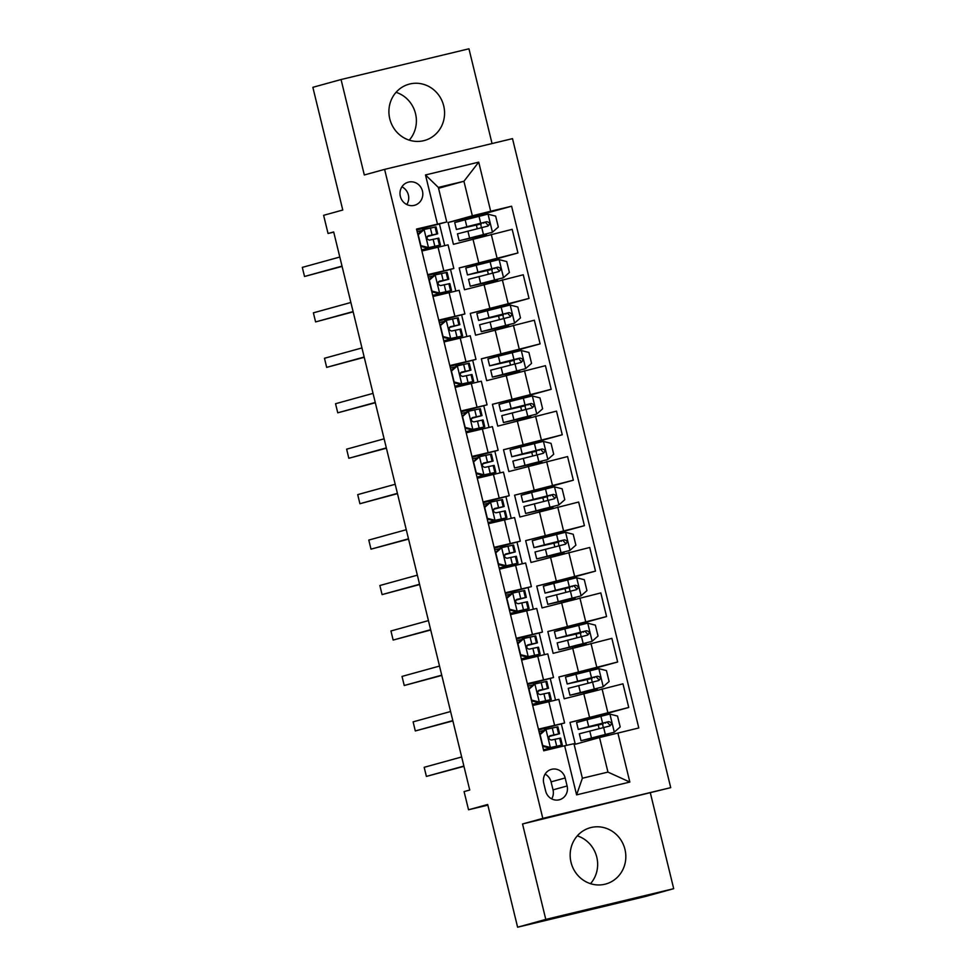 <?xml version="1.0" encoding="UTF-8"?>
<svg xmlns="http://www.w3.org/2000/svg" width="976" height="976" viewBox="0 0 976 976"><rect width="100%" height="100%" fill="white"/><g stroke="black" fill="none" stroke-linecap="round" stroke-linejoin="round"><path stroke-width="1.46" d="M389.778 118.828A29.195 27.731 74.6 0 0 424.511 140.483A29.195 27.731 74.6 0 0 443.702 105.859A29.195 27.731 74.6 0 0 408.968 84.204A29.195 27.731 74.6 0 0 389.778 118.828M396.049 92.317A29.195 27.731 -105.4 0 1 415.52 113.643A29.195 27.731 -105.4 0 1 409.249 140.141M571.033 862.357A29.195 27.731 74.6 0 0 605.767 884.012A29.195 27.731 74.6 0 0 624.957 849.401A29.195 27.731 74.6 0 0 590.224 827.733A29.195 27.731 74.6 0 0 571.033 862.357M577.304 835.859A29.195 27.731 -105.4 0 1 596.775 857.172A29.195 27.731 -105.4 0 1 590.504 883.683M400.343 196.383A11.98 11.37 74.6 0 0 414.58 205.277A11.98 11.37 74.6 0 0 422.462 191.064A11.98 11.37 74.6 0 0 408.212 182.183A11.98 11.37 74.6 0 0 400.343 196.383M406.797 204.521A11.98 11.37 74.6 0 0 408.371 194.956A11.98 11.37 74.6 0 0 401.917 186.831M492.05 143.557L468.956 48.8L341.051 79.532L312.857 87.315L342.771 210.023L323.617 215.318L328.046 233.496L333.731 232.129M670.719 787.644L512.51 138.641L384.605 169.373L542.815 818.376L670.719 787.644L522.526 823.976L545.791 919.416L673.696 888.685L650.431 793.244M673.696 888.685L645.514 896.468L517.609 927.2L487.695 804.492L468.529 809.775L487.854 805.139M545.791 919.416L517.609 927.2M468.529 809.775L464.088 791.597L469.737 790.048L333.682 231.946L328.046 233.496M567.117 785.973L565.165 777.982A11.602 11.017 74.6 0 0 551.367 769.369A11.602 11.017 74.6 0 0 543.742 783.13L545.682 791.133A11.602 11.017 74.6 0 0 559.492 799.734A11.602 11.017 74.6 0 0 567.117 785.973L553.026 789.865L551.074 781.874A11.602 11.017 74.6 0 0 545.096 774.127M617.869 732.988L629.837 782.069L576.596 794.867L564.64 745.774L573.961 743.7L582.379 778.238L607.95 772.089L599.532 737.551L638.792 727.962L511.595 206.217L474.275 216.513M438.553 188.27L463.929 181.268L438.346 187.416L446.764 221.955L416.532 229.055L543.717 750.8L564.64 745.774M437.443 224.029L425.487 174.948L478.716 162.15L490.684 211.243L511.595 206.217M522.526 823.976L542.815 818.376M341.051 79.532L364.316 174.972L384.605 169.373M446.764 221.955L416.776 230.031M427.647 249.649L427.366 248.502M417.789 234.228L422.791 229.836L422.535 228.64M427.659 274.671L453.828 268.485L427.854 275.476M438.724 295.094L438.456 293.959M428.879 279.673L433.869 275.281L433.612 274.097M438.736 320.116L464.905 313.93L438.932 320.921M449.814 340.551L449.533 339.404M444.971 320.726L444.69 319.542M449.814 365.561L475.983 359.388L450.009 366.378M460.892 385.996L460.611 384.849M451.034 370.563L456.024 366.183L455.768 364.987M460.892 411.006L487.061 404.833L461.087 411.823M471.969 431.441L471.689 430.294M467.138 411.616L466.845 410.432M471.969 456.463L498.15 450.278L472.164 457.268M483.047 476.886L482.766 475.751M478.216 457.073L477.923 455.89M483.047 501.908L509.228 495.723L483.242 502.713M494.124 522.343L493.844 521.196M484.267 506.91L489.257 502.518L489 501.335M494.124 547.353L520.306 541.18L494.32 548.17M505.202 567.788L504.921 566.641M500.371 547.963L500.078 546.78M505.202 592.798L531.383 586.625L505.409 593.615M516.28 613.233L515.999 612.086M506.422 597.812L511.424 593.42L511.168 592.225M516.292 638.255L542.461 632.07L516.487 639.06M527.357 658.678L527.077 657.543M517.512 643.257L522.502 638.865L522.245 637.682M527.369 683.7L553.538 677.515L527.565 684.505M538.435 704.135L538.166 702.988M533.604 684.31L533.323 683.127M538.447 729.145L564.616 722.972L538.642 729.963M549.476 749.422L549.244 748.433M539.667 734.147L544.657 729.767L544.401 728.572M596.385 717.384L596.08 716.152L569.984 722.423L575.303 744.249L599.532 737.551M569.984 722.423L628.739 707.454L596.153 716.445M585.295 671.939L585.002 670.707L558.906 676.978L564.213 698.792L622.969 683.822L628.739 707.454M558.906 676.978L617.649 661.996L585.075 671M574.217 626.482L573.925 625.262L547.817 631.533L553.136 653.347L611.891 638.365L617.649 661.996M547.817 631.533L606.572 616.551L573.998 625.543M563.14 581.037L562.847 579.817L536.739 586.088L542.058 607.902L600.813 592.92L606.572 616.551M536.739 586.088L595.494 571.106L562.908 580.098M552.062 535.592L551.757 534.36L525.661 540.631L530.981 562.444L589.736 547.475L595.494 571.106M525.661 540.631L584.417 525.661L551.83 534.653M540.985 490.147L540.68 488.915L514.584 495.186L519.903 516.999L578.658 502.03L584.417 525.661M514.584 495.186L573.339 480.204L540.753 489.208M529.907 444.69L529.602 443.47L503.506 449.741L508.825 471.554L567.581 456.573L573.339 480.204M503.506 449.741L562.261 434.759L529.675 443.751M518.829 399.245L518.524 398.013L492.429 404.296L497.748 426.109L556.503 411.128L562.261 434.759M492.429 404.296L551.184 389.314L518.598 398.306M507.752 353.8L507.447 352.568L481.351 358.839L486.67 380.652L545.425 365.683L551.184 389.314M481.351 358.839L540.106 343.869L507.52 352.861M496.662 308.355L496.369 307.123L470.273 313.394L475.58 335.207L534.336 320.226L540.106 343.869M470.273 313.394L529.016 298.412L496.442 307.416M485.584 262.898L485.292 261.678L459.184 267.949L464.503 289.762L523.258 274.781L529.016 298.412M459.184 267.949L517.939 252.967L485.365 261.958M474.507 217.453L474.214 216.221L448.106 222.504L453.425 244.317L512.18 229.336L517.939 252.967M448.106 222.504L472.347 215.806L463.929 181.268L478.716 162.15M566.544 745.347L561.322 723.899M555.503 700.06L550.232 678.454M544.425 654.603L539.155 633.009M533.347 609.158L528.077 587.564M522.27 563.713L516.999 542.107M511.192 518.268L505.922 496.662M500.102 472.811L494.844 451.217M489.025 427.366L483.767 405.772M477.947 381.921L472.689 360.315M466.87 336.476L461.599 314.87M455.792 291.019L450.522 269.425M444.714 245.574L439.444 223.98M601.192 737.136L600.948 736.136M599.13 728.657L598.203 724.863M532.689 705.514L558.858 699.341L564.616 722.972M590.138 691.764L589.87 690.691M588.052 683.212L587.125 679.418M579.049 646.319L578.792 645.234M576.975 637.755L576.047 633.973M521.599 660.069L547.78 653.883L553.538 677.515M567.971 600.862L567.715 599.789M565.885 592.31L564.97 588.516M510.521 614.624L536.702 608.438L542.461 632.07M556.893 555.417L556.637 554.344M554.807 546.865L553.892 543.071M499.444 569.167L525.625 562.993L531.383 586.625M545.816 509.972L545.56 508.899M543.73 501.42L542.802 497.626M488.366 523.722L514.547 517.548L520.306 541.18M534.738 464.527L534.47 463.441M532.652 455.963L531.725 452.181M477.288 478.277L503.457 472.091L509.228 495.723M523.661 419.07L523.392 417.996M521.574 410.518L520.647 406.724M466.211 432.819L492.38 426.646L498.15 450.278M512.583 373.625L512.315 372.551M510.497 365.073L509.57 361.279M455.133 387.374L481.302 381.201L487.061 404.833M501.505 328.18L501.237 327.106M499.419 319.628L498.492 315.834M444.056 341.929L470.225 335.744L475.983 359.388M490.416 282.735L490.159 281.649M488.342 274.171L487.414 270.389M432.966 296.484L459.147 290.299L464.905 313.93M490.684 211.243L472.347 215.806M479.338 237.278L479.082 236.204M477.252 228.726L476.337 224.931M421.888 251.027L448.069 244.854L453.828 268.485M582.379 778.238L576.596 794.867M607.95 772.089L629.837 782.069M425.487 174.948L438.346 187.416M551.672 798.868A11.602 11.017 74.6 0 0 553.026 789.865M544.657 729.767L546.121 729.365L540.094 734.66L542.754 745.566L550.549 747.543L562.322 744.993L543.498 749.861M550.549 747.543L557.601 746.152L543.486 749.812M546.121 729.365L557.894 726.815L559.577 733.72L550.196 735.697M543.913 730.426L539.045 731.634M549.085 747.945L542.632 746.311M550.147 735.721L550.257 735.684C548.134 737.722 548.488 739.174 551.318 740.052L560.639 738.088L562.322 744.993M463.881 766.05L426.39 776.408L424.182 767.307L461.672 756.961M549.146 736.502L559.577 733.72M549.769 735.892L554.856 734.879L549.207 736.416M463.954 766.343L426.39 776.408M593.201 725.583L603.131 723.826A2.245 0.695 -103.5 0 0 602.985 726.205A2.245 0.695 -103.5 0 0 603.485 727.559M598.337 725.424A2.245 0.695 76.5 0 1 598.63 724.912L578.268 729.426L588.699 726.656L587.015 719.739L576.584 722.521L578.268 729.426M595.946 736.856L614.16 732.256L620.187 726.961L617.527 716.055L609.732 714.078L587.015 719.739M614.16 732.256L581.013 740.699L600.984 736.294M596.043 737.234L608.353 734.391L601.021 736.441M593.298 725.961L607.06 722.094L609.854 725.046M581.013 740.699L579.329 733.793L609.817 725.985M609.744 726.01C612.233 723.863 611.879 722.411 608.682 721.642L588.699 726.656M528.589 688.702L535.043 683.908L529.016 689.215L531.676 700.121L539.472 702.086L551.245 699.548L532.42 704.416M539.472 702.086L546.523 700.695L532.408 704.367M535.043 683.908L546.816 681.37L548.5 688.275L539.118 690.252M532.835 684.969L527.967 686.189M538.008 702.5L531.554 700.866M539.069 690.264L539.179 690.239C537.056 692.277 537.41 693.729 540.24 694.595L549.561 692.643L551.245 699.548M452.803 720.605L415.312 730.951L413.104 721.862L450.583 711.516M538.069 691.045L548.5 688.275M538.691 690.435L543.766 689.434L538.13 690.971M452.876 720.898L415.312 730.951M522.502 638.865L523.966 638.463L517.939 643.757L520.598 654.664L528.394 656.641L540.167 654.103L521.33 658.971M528.394 656.641L535.446 655.25L521.318 658.922M523.966 638.463L535.739 635.925L537.422 642.83L528.101 644.782C525.979 646.832 526.332 648.284 529.163 649.15L538.484 647.186L540.167 654.103M521.745 639.524L516.89 640.744M526.93 657.043L520.464 655.408M441.725 675.16L404.235 685.506L402.014 676.417L439.505 666.071M526.991 645.6L537.422 642.83M527.613 644.99L532.689 643.977L527.04 645.514M441.799 675.441L404.235 685.506M511.424 593.42L512.888 593.018L506.861 598.312L509.521 609.219L517.317 611.196L529.09 608.646L510.253 613.526M517.317 611.196L524.356 609.805L510.241 613.465M512.888 593.018L524.661 590.468L526.345 597.385L516.963 599.349M510.668 594.079L505.812 595.287M515.853 611.598L509.387 609.963M516.902 599.374L517.024 599.337C514.901 601.375 515.255 602.839 518.085 603.705L527.406 601.741L529.09 608.646M430.648 629.703L393.157 640.061L390.937 630.972L428.427 620.614M515.914 600.155L526.345 597.385M516.524 599.545L521.611 598.532L515.962 600.069M430.721 629.996L393.157 640.061M582.123 680.138L592.054 678.381A2.245 0.695 -103.5 0 0 591.907 680.748A2.245 0.695 -103.5 0 0 592.408 682.114M587.259 679.979A2.245 0.695 76.5 0 1 587.552 679.467L567.19 683.981L577.621 681.199L575.938 674.294L565.507 677.076L567.19 683.981M584.868 691.411L603.083 686.811L609.109 681.504L606.45 670.597L598.654 668.621L575.938 674.294M603.083 686.811L569.935 695.254L589.907 690.849M584.966 691.789L597.275 688.946L589.943 690.996M582.221 680.516L595.982 676.649L598.764 679.601M569.935 695.254L568.252 688.336L598.739 680.54M598.666 680.565C601.155 678.418 600.801 676.966 597.605 676.197L577.621 681.199M571.045 634.681L580.976 632.936A2.245 0.695 -103.5 0 0 580.83 635.303A2.245 0.695 -103.5 0 0 581.33 636.657M576.182 634.534A2.245 0.695 76.5 0 1 576.474 634.01L556.113 638.524L566.544 635.754L564.86 628.849L554.429 631.618L556.113 638.524M573.79 645.953L592.005 641.354L598.032 636.059L595.372 625.152L587.564 623.176L564.86 628.849M592.005 641.354L558.858 649.796L578.829 645.392M573.888 646.344L586.198 643.501L578.866 645.551M571.143 635.071L584.905 631.191L587.686 634.144M558.858 649.796L557.174 642.891L587.662 635.095M587.589 635.108C590.077 632.973 589.724 631.509 586.527 630.752L566.544 635.754M559.968 589.236L569.886 587.491A2.245 0.695 -103.5 0 0 569.752 589.858A2.245 0.695 -103.5 0 0 570.24 591.212M565.104 589.089A2.245 0.695 76.5 0 1 565.397 588.565L545.035 593.079L555.466 590.309L553.782 583.404L543.351 586.173L545.035 593.079M562.713 600.508L580.927 595.909L586.954 590.614L584.295 579.707L576.487 577.731L553.782 583.404M580.927 595.909L547.78 604.351L567.751 599.947M562.81 600.887L575.12 598.056L567.788 600.094M560.053 589.626L573.815 585.746L576.609 588.699M547.78 604.351L546.096 597.446L576.584 589.638M576.511 589.663C579 587.515 578.646 586.064 575.437 585.295L555.466 590.309M495.344 552.355L501.81 547.573L495.784 552.867L498.443 563.774L506.239 565.751L518.012 563.201L499.175 568.069M506.239 565.751L513.278 564.36L499.163 568.02M501.81 547.573L513.583 545.023L515.267 551.928L505.885 553.904M499.59 548.634L494.734 549.842M504.775 566.153L498.309 564.518M505.824 553.929L505.946 553.892C503.823 555.93 504.177 557.381 507.008 558.26L516.328 556.296L518.012 563.201M419.57 584.258L382.08 594.604L379.859 585.515L417.35 575.169M504.824 554.71L515.267 551.928M505.446 554.1L510.533 553.087L504.885 554.624M419.631 584.551L382.08 594.604M548.89 543.791L558.809 542.034A2.245 0.695 -103.5 0 0 558.662 544.413A2.245 0.695 -103.5 0 0 559.163 545.767M554.026 543.632A2.245 0.695 76.5 0 1 554.319 543.12L533.957 547.634L544.388 544.864L542.705 537.947L532.274 540.728L533.957 547.634M551.635 555.063L569.838 550.464L575.877 545.169L573.217 534.262L565.409 532.286L542.705 537.947M569.838 550.464L536.702 558.906L556.674 554.502M551.721 555.442L564.043 552.599L556.71 554.649M548.976 544.169L562.737 540.301L565.531 543.254M536.702 558.906L535.019 552.001L565.494 544.193M565.433 544.218C567.922 542.07 567.568 540.619 564.36 539.85L544.388 544.864M489.257 502.518L490.721 502.115L484.694 507.422L487.353 518.329L495.161 520.293L506.934 517.756L488.098 522.624M495.161 520.293L502.201 518.903L488.085 522.575M490.721 502.115L502.494 499.578L504.177 506.483L494.808 508.459M488.512 503.177L483.657 504.397M493.697 520.708L487.231 519.073M494.747 508.472L494.869 508.447C492.734 510.485 493.087 511.936 495.93 512.803L505.251 510.851L506.934 517.756M408.493 538.813L371.002 549.159L368.782 540.07L406.272 529.724M493.746 509.252L504.177 506.483M494.368 508.642L499.456 507.642L493.807 509.167M408.554 539.106L371.002 549.159M473.189 461.465L479.643 456.67L473.616 461.965L476.276 472.872L484.084 474.848L495.857 472.311L477.02 477.179M484.084 474.848L491.123 473.458L477.008 477.13M479.643 456.67L491.416 454.133L493.1 461.038L483.73 463.014M477.435 457.732L472.579 458.94M482.608 475.251L476.154 473.616M483.669 463.027L483.779 462.99C481.656 465.04 482.01 466.491 484.852 467.358L494.161 465.393L495.857 472.311M397.403 493.368L359.924 503.714L357.704 494.625L395.195 484.279M482.669 463.807L493.1 461.038M483.291 463.197L488.378 462.185L482.73 463.722M397.476 493.649L359.924 503.714M462.112 416.02L468.565 411.225L462.539 416.52L465.198 427.427L472.994 429.403L484.767 426.854L465.942 431.721L480.046 428.013L471.53 429.806L465.076 428.171M472.994 429.403L471.53 429.806M468.565 411.225L480.338 408.676L482.022 415.593L472.652 417.557M466.357 412.287L461.502 413.495M472.591 417.582L472.701 417.545C470.578 419.582 470.932 421.046 473.775 421.913L483.083 419.948L484.767 426.854M386.325 447.911L348.835 458.269L346.626 449.18L384.117 438.822M471.591 418.362L482.022 415.593M472.213 417.752L477.301 416.74L471.652 418.277M386.398 448.204L348.835 458.269M537.813 498.346L547.731 496.589A2.245 0.695 -103.5 0 0 547.585 498.956A2.245 0.695 -103.5 0 0 548.085 500.322M542.949 498.187A2.245 0.695 76.5 0 1 543.242 497.675L522.868 502.189L533.311 499.407L531.627 492.502L521.184 495.271L522.868 502.189M540.558 509.618L558.76 505.019L564.787 499.712L562.127 488.805L554.331 486.829L531.627 492.502M558.76 505.019L525.625 513.461L545.596 509.045M540.643 509.997L552.965 507.154L545.633 509.204M537.898 498.724L551.66 494.856L554.453 497.797M525.625 513.461L523.941 506.544L554.417 498.748M554.344 498.76C556.845 496.625 556.491 495.174 553.282 494.405L533.311 499.407M526.723 452.888L536.654 451.144A2.245 0.695 -103.5 0 0 536.507 453.511A2.245 0.695 -103.5 0 0 537.007 454.865M531.871 452.742A2.245 0.695 76.5 0 1 532.164 452.217L511.79 456.731L522.233 453.962L520.55 447.057L510.106 449.826L511.79 456.731M529.48 464.161L547.682 459.562L553.709 454.267L551.05 443.36L543.254 441.384L520.55 447.057M547.682 459.562L514.547 468.004L534.519 463.6M529.565 464.552L541.887 461.709L534.555 463.759M526.82 453.279L540.582 449.399L543.376 452.352M514.547 468.004L512.864 461.099L543.339 453.303M543.266 453.315C545.767 451.18 545.413 449.716 542.205 448.96L522.233 453.962M515.645 407.443L525.576 405.699A2.245 0.695 -103.5 0 0 525.43 408.066A2.245 0.695 -103.5 0 0 525.93 409.42M520.781 407.297A2.245 0.695 76.5 0 1 521.086 406.772L500.712 411.286L511.156 408.517L509.472 401.612L499.029 404.381L500.712 411.286M518.39 418.716L536.605 414.117L542.632 408.822L539.972 397.915L532.176 395.939L509.472 401.612M536.605 414.117L503.457 422.559L523.429 418.155M518.488 419.094L530.81 416.264L523.465 418.301M515.743 407.834L529.504 403.954L532.298 406.907M503.457 422.559L501.774 415.654L532.262 407.846M532.188 407.87C534.689 405.723 534.336 404.271 531.127 403.503L511.156 408.517M456.024 366.183L457.488 365.78L451.461 371.075L454.121 381.982L461.916 383.958L473.689 381.409L454.865 386.276L468.968 382.568L460.452 384.361L453.999 382.726M461.916 383.958L460.452 384.361M457.488 365.78L469.261 363.231L470.944 370.136L461.563 372.112M455.28 366.83L450.412 368.05M461.514 372.124L461.624 372.1C459.501 374.137 459.855 375.589 462.685 376.455L472.006 374.503L473.689 381.409M375.248 402.466L337.757 412.811L335.549 403.722L373.039 393.377M460.513 372.917L470.944 370.136M461.136 372.307L466.223 371.295L460.574 372.832M375.321 402.759L337.757 412.811M504.568 361.998L514.498 360.242A2.245 0.695 -103.5 0 0 514.352 362.621A2.245 0.695 -103.5 0 0 514.852 363.975M509.704 361.84A2.245 0.695 76.5 0 1 509.997 361.327L489.635 365.841L500.066 363.072L498.382 356.155L487.951 358.936L489.635 365.841M507.313 373.271L525.527 368.672L531.554 363.377L528.894 352.458L521.099 350.494L498.382 356.155M525.527 368.672L492.38 377.114L512.351 372.71M507.41 373.649L519.72 370.807L512.388 372.856M504.665 362.377L518.427 358.509L521.221 361.462M492.38 377.114L490.696 370.209L521.184 362.401M521.111 362.425C523.6 360.278 523.246 358.826 520.049 358.058L500.066 363.072M439.956 325.118L446.41 320.323L440.383 325.618L443.043 336.537L450.839 338.501L462.612 335.964L443.787 340.831L457.89 337.11L449.375 338.916L442.921 337.269M450.839 338.501L449.375 338.916M446.41 320.323L458.183 317.786L459.867 324.691L450.485 326.667M444.202 321.385L439.334 322.605M450.436 326.679L450.546 326.655C448.423 328.692 448.777 330.144 451.607 331.01L460.928 329.058L462.612 335.964M364.17 357.021L326.679 367.366L324.471 358.277L361.95 347.932M449.436 327.46L459.867 324.691M450.058 326.85L455.133 325.838L449.497 327.375M364.243 357.314L326.679 367.366M493.49 316.553L503.421 314.797A2.245 0.695 -103.5 0 0 503.274 317.163A2.245 0.695 -103.5 0 0 503.775 318.518M498.626 316.395A2.245 0.695 76.5 0 1 498.919 315.882L478.557 320.396L488.988 317.615L487.305 310.71L476.874 313.479L478.557 320.396M496.235 327.814L514.45 323.215L520.476 317.92L517.817 307.013L510.021 305.037L487.305 310.71M514.45 323.215L481.302 331.669L501.274 327.253M496.333 328.204L508.642 325.362L501.31 327.411M493.588 316.932L507.349 313.064L510.131 316.004M481.302 331.669L479.619 324.752L510.106 316.956M510.033 316.968C512.522 314.833 512.168 313.381 508.972 312.613L488.988 317.615M433.869 275.281L435.333 274.878L429.306 280.173L431.965 291.08L439.761 293.056L451.534 290.519L432.697 295.386L446.813 291.665L438.297 293.459L431.831 291.824M439.761 293.056L438.297 293.459M435.333 274.878L447.106 272.341L448.789 279.246L439.468 281.198C437.346 283.247 437.699 284.699 440.53 285.565L449.851 283.601L451.534 290.519M433.124 275.94L428.257 277.147M353.092 311.576L315.602 321.921L313.381 312.832L350.872 302.487M438.358 282.015L448.789 279.246M438.98 281.405L444.056 280.393L438.407 281.93M353.166 311.856L315.602 321.921M482.412 271.096L492.343 269.352A2.245 0.695 -103.5 0 0 492.197 271.718A2.245 0.695 -103.5 0 0 492.697 273.073M487.549 270.95A2.245 0.695 76.5 0 1 487.841 270.425L467.48 274.939L477.911 272.17L476.227 265.265L465.796 268.034L467.48 274.939M485.157 282.369L503.372 277.77L509.399 272.475L506.739 261.568L498.931 259.592L476.227 265.265M503.372 277.77L470.225 286.212L490.196 281.808M485.255 282.759L497.565 279.917L490.233 281.966M482.51 271.487L496.272 267.607L499.053 270.559M470.225 286.212L468.541 279.307L499.029 271.511M498.956 271.523C501.444 269.376 501.091 267.924 497.894 267.168L477.911 272.17M422.791 229.836L424.255 229.433L418.228 234.728L420.888 245.635L428.684 247.611L440.457 245.061L421.62 249.929M428.684 247.611L435.723 246.22L421.608 249.88M424.255 229.433L436.028 226.883L437.712 233.801L428.33 235.765M422.035 230.495L417.179 231.702M427.22 248.014L420.754 246.379M428.269 235.789L428.391 235.753C426.268 237.79 426.622 239.254 429.452 240.12L438.773 238.156L440.457 245.061M342.015 266.119L304.524 276.476L302.304 267.387L339.794 257.03M427.281 236.57L437.712 233.801M427.891 235.96L432.978 234.948L427.329 236.485M342.088 266.411L304.524 276.476M471.335 225.651L481.253 223.907A2.245 0.695 -103.5 0 0 481.119 226.273A2.245 0.695 -103.5 0 0 481.619 227.628M476.471 225.505A2.245 0.695 76.5 0 1 476.764 224.98L456.402 229.494L466.833 226.725L465.149 219.82L454.718 222.589L456.402 229.494M474.08 236.924L492.294 232.325L498.321 227.03L495.662 216.123L487.854 214.147L465.149 219.82M492.294 232.325L459.147 240.767L479.118 236.363M474.177 237.302L486.487 234.46L479.155 236.509M471.42 226.029L485.194 222.162L487.976 225.114M459.147 240.767L457.463 233.862L487.951 226.054M487.878 226.078C490.367 223.931 490.013 222.479 486.804 221.711L466.833 226.725M583.721 693.411L589.48 717.043M572.644 647.966L578.402 671.598M561.566 602.509L567.324 626.153M550.488 557.064L556.247 580.696M539.411 511.619L545.169 535.251M528.321 466.174L534.092 489.806M517.243 420.717L523.014 444.348M506.166 375.272L511.924 398.903M495.088 329.827L500.847 353.458M484.011 284.382L489.769 308.013M472.933 238.925L478.691 262.556M602.058 688.849L607.816 712.48M548.829 701.634L554.588 725.266M537.739 656.189L543.51 679.821M590.98 643.391L596.739 667.023M526.662 610.744L532.42 634.376M579.903 597.946L585.661 621.578M515.584 565.287L521.343 588.918M568.825 552.501L574.583 576.133M504.507 519.842L510.265 543.473M557.747 507.044L563.506 530.688M493.429 474.397L499.187 498.028M546.658 461.599L552.428 485.231M482.351 428.952L488.11 452.583M535.58 416.154L541.351 439.786M471.274 383.495L477.032 407.126M524.502 370.709L530.261 394.341M460.196 338.05L465.955 361.681M513.425 325.252L519.183 348.896M449.106 292.605L454.877 316.236M502.347 279.807L508.106 303.438M438.029 247.16L443.799 270.791M491.27 234.362L497.028 257.993M551.074 781.874L565.165 777.982M545.974 729.487L550.354 747.494M559.663 738.246L561.346 745.152M556.918 726.974L558.601 733.891M555.002 739.21L556.686 746.115M552.257 727.937L553.941 734.843M598.63 724.912L603.131 723.826M614.307 732.122L609.927 714.127M591.456 737.929L589.772 731.012M602.582 723.155L600.899 716.25M605.327 734.428L603.644 727.523M607.06 722.094L608.682 721.642M534.897 684.042L539.277 702.037M548.585 692.801L550.269 699.707M545.84 681.529L547.524 688.434M543.925 693.753L545.608 700.67M541.18 682.48L542.863 689.398M523.807 638.597L528.199 656.592M537.508 647.356L539.191 654.262M534.763 636.084L536.446 642.989M532.847 648.308L534.531 655.213M530.102 637.035L531.786 643.94M512.729 593.152L517.121 611.147M526.43 601.899L528.114 608.817M523.685 590.639L525.369 597.544M521.77 602.863L523.453 609.768M519.025 591.59L520.708 598.495M587.552 679.467L592.054 678.381M603.229 686.677L598.849 668.682M580.378 692.472L578.683 685.567M591.493 677.71L589.809 670.793M594.25 688.983L592.566 682.065M595.982 676.649L597.605 676.197M576.474 634.01L580.976 632.936M592.151 641.22L587.759 623.225M569.289 647.027L567.605 640.122M580.415 632.253L578.731 625.348M583.172 643.526L581.476 636.62M584.905 631.191L586.527 630.752M565.397 588.565L569.886 587.491M581.074 595.775L576.682 577.78M558.211 601.582L556.527 594.677M569.337 586.808L567.654 579.903M572.082 598.081L570.399 591.175M573.815 585.746L575.437 585.295M501.652 547.695L506.044 565.702M515.352 556.454L517.036 563.359M512.607 545.181L514.291 552.099M510.692 557.406L512.376 564.323M507.947 546.145L509.631 553.05M554.319 543.12L558.809 542.034M569.996 550.33L565.604 532.335M547.133 556.137L545.45 549.22M558.26 541.363L556.576 534.458M561.005 552.636L559.321 545.73M562.737 540.301L564.36 539.85M490.574 502.25L494.966 520.245M504.275 511.009L505.958 517.914M501.53 499.736L503.213 506.642M499.614 511.961L501.298 518.866M496.869 500.688L498.553 507.605M479.497 456.805L483.889 474.8M493.197 465.564L494.881 472.469M490.44 454.291L492.124 461.197M488.537 466.516L490.22 473.421M485.78 455.243L487.475 462.148M468.419 411.36L472.811 429.355M482.12 420.107L483.803 427.024M479.362 408.846L481.046 415.752M477.459 421.071L479.143 427.976M474.702 409.798L476.386 416.703M543.242 497.675L547.731 496.589M558.919 504.885L554.527 486.878M536.056 510.68L534.372 503.775M547.182 495.918L545.499 489M549.927 507.178L548.244 500.273M551.66 494.856L553.282 494.405M532.164 452.217L536.654 451.144M547.841 459.428L543.449 441.433M524.978 465.235L523.295 458.33M536.105 450.461L534.421 443.555M538.85 461.733L537.166 454.828M540.582 449.399L542.205 448.96M521.086 406.772L525.576 405.699M536.751 413.983L532.371 395.988M513.901 419.79L512.217 412.872M525.027 405.016L523.343 398.11M527.772 416.288L526.088 409.383M529.504 403.954L531.127 403.503M457.341 365.902L461.721 383.91M471.03 374.662L472.713 381.567M468.285 363.389L469.968 370.307M466.369 375.614L468.053 382.531M463.624 364.353L465.308 371.258M509.997 361.327L514.498 360.242M525.674 368.538L521.294 350.543M502.823 374.333L501.139 367.427M513.949 359.571L512.266 352.665M516.694 370.843L515.011 363.926M518.427 358.509L520.049 358.058M446.264 320.457L450.644 338.452M459.952 329.217L461.636 336.122M457.207 317.944L458.891 324.849M455.292 330.169L456.975 337.074M452.547 318.896L454.23 325.813M498.919 315.882L503.421 314.797M514.596 323.093L510.216 305.085M491.745 328.888L490.062 321.982M502.86 314.126L501.176 307.208M505.617 325.386L503.933 318.481M507.349 313.064L508.972 312.613M435.186 275.012L439.566 293.007M448.875 283.772L450.558 290.677M446.13 272.499L447.813 279.404M444.214 284.724L445.898 291.629M441.469 273.451L443.153 280.356M487.841 270.425L492.343 269.352M503.518 277.635L499.139 259.64M480.656 283.443L478.972 276.537M491.782 268.668L490.098 261.763M494.539 279.941L492.856 273.036M496.272 267.607L497.894 267.168M424.096 229.567L428.488 247.562M437.797 238.315L439.481 245.232M435.052 227.042L436.736 233.959M433.137 239.279L434.82 246.184M430.392 228.006L432.075 234.911M476.764 224.98L481.253 223.907M492.441 232.19L488.049 214.195M469.578 237.998L467.894 231.08M480.704 223.223L479.021 216.318M483.449 234.496L481.766 227.591M485.194 222.162L486.804 221.711M605.608 723.118L605.462 722.496M608.353 734.391L608.207 733.769M594.53 677.673L594.372 677.039M597.275 688.946L597.129 688.312M583.453 632.228L583.294 631.594M586.198 643.501L586.051 642.867M572.375 586.783L572.217 586.149M575.12 598.056L574.962 597.422M561.298 541.326L561.139 540.704M564.043 552.599L563.884 551.965M550.22 495.881L550.061 495.247M552.965 507.154L552.806 506.52M539.13 450.436L538.984 449.802M541.887 461.709L541.729 461.075M528.053 404.991L527.906 404.357M530.81 416.264L530.651 415.63M516.975 359.534L516.829 358.912M519.72 370.807L519.574 370.172M505.897 314.089L505.739 313.455M508.642 325.362L508.496 324.727M494.82 268.644L494.661 268.01M497.565 279.917L497.418 279.282M483.742 223.199L483.584 222.565M486.487 234.46L486.329 233.837"/></g></svg>
